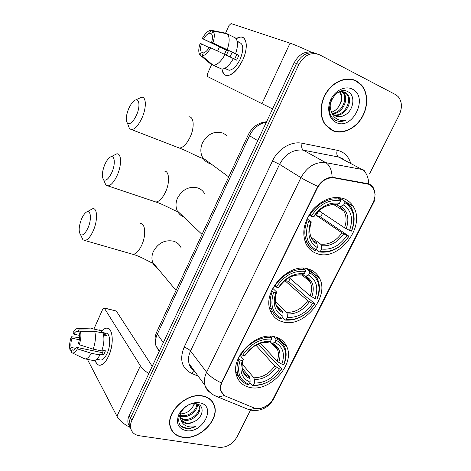 <?xml version="1.0" encoding="UTF-8"?>
<svg xmlns="http://www.w3.org/2000/svg" width="471" height="471" viewBox="0 0 471 471"><rect width="100%" height="100%" fill="white"/><g stroke="black" fill="none" stroke-linecap="round" stroke-linejoin="round"><path stroke-width="0.71" d="M308.982 269.235C289.324 261.446 261.328 292.008 270.589 311.166C272.939 316.677 276.972 320.227 282.677 321.828C303.359 328.481 330.053 297.001 319.521 278.273C317.277 273.857 313.768 270.843 308.982 269.235M275.141 336.9C256.23 330.889 229.53 358.031 236.725 376.041C238.921 382.205 243.301 386.008 249.86 387.445C269.706 392.42 295.176 364.542 286.898 346.903C284.725 341.769 280.81 338.437 275.141 336.9M344.224 198.78C333.256 195.377 322.735 199.068 312.65 209.86C303.736 221.711 301.564 233.139 306.126 244.137C308.523 248.765 312.09 251.903 316.83 253.545C338.519 262.229 366.562 226.009 353.15 206.357C350.983 202.854 348.004 200.328 344.224 198.78M369.064 184.338L334.122 177.891C327.127 177.279 321.499 180.729 317.23 188.235L222.247 381.704C220.687 384.984 220.31 388.045 221.123 390.895C221.941 393.485 223.607 395.316 226.115 396.388L253.94 407.88C259.98 410.594 269.907 405.655 273.48 398.248L372.938 202.854C375.64 197.131 375.699 192.091 373.126 187.735L369.064 184.338M356.323 80.894C347.427 76.214 334.669 80.635 327.268 91.186C319.809 101.689 319.05 116.361 325.237 124.75L332.161 130.485C341.546 134.818 354.269 129.572 361.263 118.71C368.322 107.894 368.558 93.052 361.481 84.968L356.323 80.894M354.651 80.453L353.02 79.605M202.83 395.958C187.005 392.131 165.58 412.237 170.196 426.691C171.939 432.631 176.101 436.17 182.683 437.306C199.156 440.467 219.745 419.844 214.387 405.619C212.609 400.432 208.759 397.212 202.83 395.958M171.126 429.281L171.921 430.223M213.01 402.593L213.392 403.812M225.491 396.105L224.355 395.534L220.87 390.954C220.187 388.546 220.351 385.867 221.358 382.923L317.819 186.41C321.799 180.623 326.568 177.555 332.132 177.208L368.769 183.843L370.483 184.773L373.156 187.423L375.11 194.399M269.153 403.835C266.333 406.544 263.154 408.116 259.621 408.551M314.257 52.952C306.097 50.279 299.409 53.529 294.192 62.702L129.178 415.61L130.496 418.042C129.266 420.727 128.889 423.299 129.366 425.755L131.02 429.434L129.366 425.755C128.889 423.299 129.266 420.727 130.496 418.042L296.512 63.561L130.496 418.042L131.833 420.503C130.597 423.193 130.214 425.772 130.691 428.233C131.721 432.419 134.571 434.916 139.245 435.728L219.192 447.332C226.686 447.638 232.615 444.177 236.99 436.947L250.437 410.247M316.677 53.765C308.487 51.074 301.764 54.342 296.512 63.561C301.764 54.342 308.487 51.074 316.677 53.765M369.594 173.752L399.149 115.089C402.446 107.765 402.11 101.601 398.16 96.602L395.546 94.594L319.626 54.836C311.284 51.71 304.36 54.907 298.861 64.439L131.833 420.503M212.121 401.734L211.556 400.644M330.689 129.725L332.414 130.296M129.178 415.61C127.953 418.283 127.576 420.844 128.059 423.294L129.696 426.956M332.285 130.231C341.569 134.523 354.157 129.331 361.086 118.586C368.075 107.883 368.31 93.193 361.31 85.192L356.194 81.153C347.386 76.526 334.763 80.9 327.439 91.345C320.062 101.748 319.309 116.266 325.437 124.568L332.285 130.231M344.248 115.336C353.633 111.215 355.882 95.743 348.328 91.91C335.305 83.909 321.352 112.905 335.234 120.087L335.905 120.435C338.908 121.783 342.111 121.765 345.52 120.382C341.864 120.935 338.596 120.205 335.717 118.186C333.303 116.39 331.725 113.852 330.983 110.561L332.532 113.57L335.535 116.025C338.296 117.244 341.204 117.014 344.248 115.336C341.151 116.849 338.213 117.061 335.429 115.972M330.983 110.561C329.7 106.817 330.012 102.919 331.931 98.875M336.117 93.8C339.32 91.562 342.346 91.115 345.19 92.451L347.604 94.459C353.874 101.712 344.248 117.862 334.139 115.177M344.095 92.01L346.632 94.076C352.726 101.135 343.759 116.879 333.739 114.853M342.541 91.71L343.742 92.928C349.341 99.428 342.158 113.923 332.638 113.711M341.993 91.686L342.782 92.551C348.228 98.869 341.587 112.922 332.308 113.264M352.314 89.119C345.373 85.486 335.228 90.308 330.907 99.405C326.485 108.448 329.017 119.257 336.076 122.448C352.343 131.056 369.229 96.896 352.314 89.119M340.256 91.863C342.929 96.59 342.282 101.683 338.319 107.135C341.834 101.854 342.305 96.808 339.721 91.992M338.319 107.135C336.5 109.584 334.28 111.274 331.666 112.204M352.926 79.876L351.213 79.205M329.176 128.73L329.912 129.089M345.52 120.382C341.999 121.642 338.749 121.636 335.776 120.376M236.083 38.657C241.782 35.384 245.155 37.144 246.215 43.95C246.551 48.684 245.403 54.041 242.771 60.023L237.714 68.495C229.359 77.615 224.108 77.839 221.965 69.155L213.133 65.263L202.006 55.902L203.319 52.923C205.315 52.528 207.352 50.621 209.424 47.194L233.392 58.551C229.601 65.204 225.786 68.737 221.947 69.155C222.553 73.364 224.367 75.507 227.411 75.596C232.862 74.877 237.985 69.684 242.771 60.023C248.193 48.442 247.016 36.585 240.769 37.003L236.083 38.657M310.719 51.951C301.993 47.824 295.105 44.892 290.054 43.155L231.049 23.574L228.977 25.534L225.521 33.3M272.574 108.931L207.464 76.537L207.493 73.806L211.609 64.556M217.637 51.015L219.427 46.988M226.357 55.166L228.264 51.056L203.513 39.028C205.521 35.649 207.534 33.712 209.554 33.223L211.891 34.377M233.369 58.598L236.619 60.164L237.808 57.792L238.797 55.337L235.577 53.7C238.167 45.999 238.108 40.747 235.406 37.945L227.146 33.818L212.992 31.004L211.662 34.018C212.757 35.696 212.739 38.445 211.603 42.272L236.73 54.501L234.623 59.199M229.983 56.909L232.209 52.299M224.467 54.259L226.304 50.262L202.259 38.528C204.897 33.83 207.599 31.086 210.372 30.291L210.873 30.221L209.554 33.223M238.803 42.319C243.519 43.544 244.007 49.096 240.269 58.987C236.807 65.993 233.092 69.761 229.124 70.291L224.72 68.36M226.38 69.137L224.555 68.442M203.295 52.982L201.27 52.016L199.963 54.983L211.055 64.297L219.398 67.965M235.577 53.7L211.603 42.272M227.146 33.818C229.801 36.603 229.824 41.878 227.222 49.632M225.032 54.524C221.24 61.236 217.449 64.821 213.651 65.275L213.133 65.263M212.992 31.004C214.758 33.2 214.735 37.132 212.916 42.802M210.731 47.736C207.752 52.899 204.844 55.619 202.006 55.902M199.963 54.983C198.32 52.687 198.385 48.801 200.151 43.326L209.183 47.595M201.27 52.016C200.234 50.297 200.275 47.577 201.394 43.844M237.184 41.189L238.614 41.937L237.196 41.23M226.145 33.618L224.967 33.023L210.873 30.221M203.513 39.028L202.259 38.528M228.264 51.056L226.304 50.262M238.797 55.337L236.73 54.501M211.361 400.803L210.702 399.773M182.789 437.1C199.086 440.232 219.468 419.82 214.17 405.743C212.409 400.603 208.594 397.412 202.724 396.176C187.058 392.39 165.863 412.29 170.431 426.591C172.156 432.472 176.272 435.969 182.789 437.1M197.249 403.971C198.644 410.111 189.071 418.378 181.612 416.417L180.004 415.911M196.719 403.835C197.308 409.994 188.106 417.33 181.023 415.504L180.034 415.234M197.761 404.13L199.592 406.926C201.723 413.032 191.815 422.151 183.973 420.091L180.305 418.336M198.491 404.83L198.968 406.026C201.105 412.125 191.208 421.227 183.378 419.166L180.169 417.771M194.8 421.274C203.772 416.705 204.62 405.019 196.607 403.812C182.701 400.662 170.932 425.13 185.297 428.21L185.998 428.345C189.124 428.787 192.339 428.18 195.653 426.514C192.168 427.315 188.965 427.085 186.051 425.819C183.602 424.689 181.947 422.805 181.088 420.179C182.159 421.934 183.831 423.005 186.104 423.4C188.977 423.8 191.874 423.088 194.8 421.274C191.691 422.917 188.683 423.453 185.768 422.881L180.935 419.908M181.088 420.179L180.34 418.46L180.77 412.06M199.492 402.805C192.221 401.422 182.448 406.897 178.868 414.451C175.707 423.07 178.067 428.451 185.951 430.6C203.019 433.974 217.149 405.39 199.492 402.805M194.605 403.618L192.215 407.939L194.34 403.618M192.215 407.939C189.313 411.554 185.627 413.532 181.17 413.874M170.643 428.133L171.35 429.146M195.653 426.514C190.166 428.798 185.468 428.687 181.565 426.173M128.618 108.836C125.981 115.63 125.586 120.411 127.447 123.166C130.114 124.762 133.169 122.001 136.619 114.877C140.688 105.816 139.128 96.938 134.317 100.682C132.216 102.248 130.32 104.968 128.618 108.836M135.548 100.029L141.618 97.179C146.269 96.573 146.646 107.523 142.142 117.615C138.721 125.009 135.248 129.019 131.715 129.643L129.554 128.807L128.024 124.709M308.605 221.47L307.11 220.716C304.054 228.9 304.066 236.195 307.133 242.612C308.97 246.174 311.602 248.806 315.017 250.501L316.135 249.93C306.821 244.272 304.313 234.788 308.605 221.47L310.642 222.218C306.921 233.993 309.141 242.447 317.313 247.569L317.107 244.214L316.418 242.671L313.804 240.746M306.992 218.762L311.307 221.888L310.642 222.218M318.637 210.99L316.388 215.453L320.604 217.025L322.588 213.175M320.604 217.025L348.893 236.177C341.086 247.64 331.596 252.709 320.404 251.39L319.285 251.956C331.007 253.374 340.939 248.076 349.076 236.048M306.144 244.172L308.67 245.697M319.285 251.956L316.259 249.677M307.11 220.716L306.362 220.192M309.005 214.959L311.207 216.195C319.409 204.173 329.211 199.08 340.615 200.911L340.498 199.463C330.301 196.619 316.53 203.666 309.706 215.441M340.498 199.463L337.106 197.378M320.404 251.39L321.581 249.035C331.531 250.13 339.997 245.615 346.992 235.482L348.893 236.177M317.313 247.569L316.135 249.93M340.615 200.911L339.403 203.342C329.282 201.841 320.563 206.375 313.244 216.948L311.207 216.195M346.992 235.482L341.952 232.839L316.388 215.453M311.16 237.166L320.669 244.155L321.369 245.691L321.581 249.035M335.293 204.909L336.759 204.826L339.403 203.342M313.244 216.948L313.904 216.689C320.392 207.687 327.781 203.813 336.064 205.062M339.085 197.685L338.767 197.473M338.743 197.473L344.731 201.141L344.849 202.589C353.762 208.8 355.964 218.309 351.454 231.114L351.637 230.996C355.116 222.082 354.934 214.187 351.089 207.311L344.731 201.141M351.454 231.114L349.559 230.413C353.462 219.039 351.484 210.572 343.636 205.009L344.849 202.589M318.92 210.731L344.507 227.781L349.559 230.413M343.636 205.009L339.98 206.71L336.765 204.826C327.91 203.637 320.28 207.611 313.863 216.737M104.721 164.756C102.013 171.838 101.642 176.831 103.614 179.734C106.063 181.217 108.83 178.727 111.927 172.262C116.007 163.201 114.482 153.628 109.761 157.449C107.918 158.851 106.24 161.288 104.721 164.756M110.738 156.89L116.784 153.829C121.477 153.122 121.877 164.879 117.314 175.071C114.247 181.747 111.138 185.362 107.971 185.915L105.898 185.156L104.326 181.423M273.728 292.185L272.279 291.408C269.753 298.119 269.559 304.219 271.696 309.712C273.545 314.08 276.601 317.154 280.863 318.926L281.899 318.478C272.432 313.615 269.706 304.855 273.728 292.185L275.794 292.779C272.309 303.989 274.723 311.796 283.036 316.206L282.906 312.768L282.3 311.119L276.624 305.708M272.756 288.293L276.642 292.055L275.794 292.779M285.049 280.404L288.629 281.493L290.183 278.585M288.629 281.493L307.292 297.772L308.611 298.42L314.746 303.766L314.493 304.03C306.909 315.14 297.484 320.345 286.221 319.638L285.179 320.086C296.971 320.863 306.833 315.423 314.746 303.766M270.254 310.277L272.997 312.279M285.179 320.086L282.423 317.425M272.279 291.408L271.59 290.766M274.163 285.791L276.23 287.116C284.196 275.476 293.922 270.236 305.408 271.408L305.332 269.912C295.029 267.74 281.37 274.999 274.776 286.35M305.332 269.912L303.312 268.27M286.221 319.638L287.351 317.377C297.366 317.931 305.767 313.297 312.567 303.471L314.493 304.03M283.036 316.206L281.899 318.478M305.408 271.408L304.242 273.739C294.051 272.821 285.397 277.484 278.29 287.728L276.23 287.116M312.567 303.471L307.722 300.698L284.82 280.592M275.388 301.693L286.598 312.302L287.216 313.951L287.351 317.377M300.669 274.999L301.781 274.94L304.242 273.739M278.29 287.728L279.12 287.098C285.402 278.367 292.797 274.363 301.299 275.088M309.559 271.237L307.275 268.77M306.274 268.576L309.612 271.284L309.694 272.768C318.779 278.155 321.204 286.957 316.959 299.167L317.207 298.908C320.103 291.561 320.186 284.914 317.442 278.973C315.711 275.511 313.097 272.945 309.612 271.284M316.959 299.167L315.034 298.596C318.702 287.757 316.536 279.921 308.534 275.093L309.694 272.768M289.094 277.649L310.177 295.835L315.034 298.596M308.534 275.093L305.308 276.436L302.665 274.505M81.565 218.956C78.792 226.31 78.433 231.52 80.494 234.582C82.725 235.953 85.233 233.704 88.018 227.834C92.092 218.791 90.644 208.512 86.022 212.386C84.409 213.646 82.92 215.836 81.565 218.956M86.77 211.926L92.793 208.653C97.485 207.841 97.874 220.446 93.27 230.702C90.52 236.736 87.73 240.01 84.898 240.504L82.937 239.816L81.371 236.471M240.251 360.068L238.85 359.279C236.742 364.831 236.436 369.947 237.914 374.616C239.662 379.602 243.036 382.958 248.034 384.683L249.006 384.336C239.403 380.221 236.483 372.131 240.251 360.068L242.335 360.533C239.074 371.195 241.664 378.407 250.095 382.152L250.042 378.643L249.512 376.894L242.277 368.257M239.91 355.14L243.354 359.426L242.335 360.533M258.232 344.048L274.852 362.146L276.141 362.8L281.735 368.875L281.423 369.264C274.04 380.044 264.69 385.366 253.363 385.225L252.391 385.566C264.255 385.749 274.034 380.185 281.735 368.875M236.212 374.157L238.503 376.146M252.391 385.566L249.895 382.552M238.85 359.279L238.214 358.525M240.716 353.798L242.647 355.205C250.395 343.918 260.045 338.549 271.596 339.102L271.549 337.577C261.164 336.029 247.616 343.471 241.24 354.416M271.549 337.577L270.295 336.265M253.363 385.225L254.452 383.053C264.519 383.106 272.856 378.366 279.48 368.828L281.423 369.264M250.095 382.152L249.006 384.336M271.596 339.102L270.478 341.345C260.228 340.963 251.644 345.743 244.732 355.676L242.647 355.205M279.48 368.828L274.811 365.938L255.906 345.178M242.218 364.036L253.851 377.807L254.393 379.549L254.452 383.053M267.151 342.223L267.875 342.37L270.478 341.345M244.732 355.676L245.721 354.716C251.797 346.25 259.185 342.134 267.875 342.37M278.314 339.827L276.607 337.33M273.922 336.635L275.882 338.655L275.929 340.18C285.167 344.796 287.793 352.932 283.795 364.583L284.101 364.207C286.527 358.084 286.768 352.479 284.82 347.392C283.112 343.265 280.127 340.356 275.882 338.655M283.795 364.583L281.852 364.142C285.296 353.803 282.953 346.562 274.811 342.411L275.929 340.18M260.481 343.224L277.172 361.263L281.852 364.142M274.811 342.411L271.973 343.441L269.83 341.61M101.412 331.56C105.657 326.803 108.931 327.015 111.238 332.202C113.187 339.055 112.31 347.033 108.613 356.141L106.464 360.103C101.365 366.85 97.579 366.921 95.101 360.303C96.125 363.718 97.797 365.372 100.111 365.255C103.12 364.801 105.951 361.763 108.613 356.141C114.359 344.077 112.893 326.933 106.546 328.122C104.868 328.293 103.155 329.441 101.412 331.56M148.824 373.585C144.844 370.989 142.024 368.399 140.364 365.802L104.321 308.134L103.885 307.881L102.796 309.064L94.059 328.699M129.813 427.274C123.526 424.018 119.24 420.344 116.961 416.246L87.412 359.355M104.132 307.94L116.29 311.013L152.221 366.326M79.54 335.376L73.759 334.133C74.842 332.373 75.913 331.413 76.973 331.266L80.152 332.02M94.63 331.248L80.447 331.354L79.322 333.898C79.84 336.535 79.558 339.65 78.48 343.247L79.246 344.725L93.187 349.146L101.748 350.913C104.109 343.883 104.55 337.948 103.078 333.115L94.63 331.248C96.043 336.1 95.566 342.07 93.187 349.146M102.03 350.106L105.427 350.813L103.591 354.881L99.357 354.021L99.905 355.004L91.345 353.268L77.409 348.881L76.649 347.386L102.348 352.661L103.508 350.412M101.13 332.19L105.586 333.174C110.208 332.326 111.233 344.76 107.094 353.474C105.163 357.554 103.108 359.762 100.918 360.091L99.475 359.809M99.905 355.004C97.927 358.49 95.925 360.362 93.894 360.639L92.281 360.321M91.345 353.268C89.378 356.777 87.388 358.672 85.386 358.955L83.096 358.119M80.447 331.354C81.324 335.04 80.93 339.497 79.246 344.725M77.409 348.881C75.76 351.707 74.147 353.097 72.581 353.05L71.18 352.343L72.293 349.823L73.782 350.13M75.943 348.416L71.097 347.427L69.996 349.929L71.857 350.813M69.996 349.929C69.19 346.214 69.608 341.828 71.245 336.777L71.969 338.202L79.311 339.756M79.552 337.53L71.245 336.777M76.649 347.386L73.482 350.188L72.293 349.823M71.097 347.427C70.621 344.778 70.909 341.705 71.969 338.202M103.602 335.04L106.523 335.682L105.168 333.391L101.006 332.467L101.742 330.825L93.323 328.958L79.205 329.041L78.086 331.572M99.31 329.865L101.742 330.825M90.938 328.004L93.323 328.958M73.759 334.133L73.029 332.72C74.365 330.359 75.725 328.964 77.109 328.528L79.205 329.041M100.046 352.19L99.952 350.542M105.168 333.391L104.356 335.205M102.348 352.661L103.591 354.881M367.033 183.737L365.784 183.048M317.23 188.235L316.924 188.041M334.122 177.891L333.009 177.243M222.247 381.704L222.018 381.404M221.358 382.923C214.658 379.738 209.736 376.176 206.604 372.243L300.951 177.638C307.169 166.622 315.423 161.618 325.714 162.625L361.969 169.466L364.937 170.372M343.176 158.851L338.508 157.014L303.295 150.149C293.327 149.095 285.408 153.834 279.538 164.361L190.537 350.983C188.447 355.499 187.976 359.756 189.112 363.759C190.025 366.697 191.715 369.011 194.199 370.701M368.769 183.843C368.381 176.707 366.114 171.915 361.969 169.466L338.508 157.014C336.806 155.748 336.388 153.505 337.242 150.284C343.854 151.821 348.287 155.978 350.536 162.748M272.562 399.838L274.04 398.054L374.639 200.463M198.209 376.182L191.567 373.385C181.794 368.251 179.292 359.556 184.079 347.304L272.509 160.923L279.538 164.361L300.951 177.638C305.078 180.152 310.695 183.078 317.819 186.41M224.355 395.534L218.167 397.077L213.781 395.169M210.143 392.514C207.617 390.812 205.898 388.457 204.997 385.455C203.861 381.339 204.396 376.935 206.604 372.243L190.537 350.983C189.036 349.288 186.881 348.063 184.079 347.304M272.509 160.923C278.061 148.783 291.455 140.876 302.135 143.261C301.287 146.569 301.67 148.865 303.295 150.149L325.714 162.625C329.653 165.074 331.796 169.931 332.132 177.208M255.335 408.328L249.094 409.729L244.861 407.998M374.757 200.24L373.986 200.405M302.135 143.261L337.242 150.284M298.861 64.439L294.192 62.702M194.505 371.124L191.567 373.385M310.695 250.054L311.119 249.2M192.515 368.399L191.897 368.917M266.386 122.166C258.95 123.655 253.327 128.183 249.506 135.748L257.743 140.646M248.282 134.741L249.506 135.748L157.326 334.157L163.313 342.605M156.896 331.643L156.666 332.132L157.326 334.157C155.454 338.296 155.03 342.246 156.042 346.014L159.157 351.49M261.923 103.785L290.054 43.155M211.043 163.92L209.236 163.378C206.492 162.301 204.343 160.458 202.795 157.856C200.316 153.275 200.21 148.283 202.477 142.878C207.558 133.905 214.417 130.65 223.06 133.122L226.651 135.383M177.019 147.152L179.41 148.077C183.231 147.641 186.846 143.891 190.255 136.831C194.735 127.188 193.869 116.455 188.842 116.802M321.369 245.691C330.071 246.569 337.507 242.612 343.671 233.822M311.19 237.231C309.229 233.086 309.259 227.999 311.278 221.976C308.122 232.221 310.065 239.633 317.107 244.214M320.669 244.155C328.97 244.955 336.064 241.187 341.952 232.839M346.232 228.753C349.523 218.821 347.775 211.397 340.986 206.475M344.507 227.781C346.768 221.452 346.556 215.859 343.865 211.002L339.479 206.534M183.761 217.031C180.852 215.806 178.697 213.752 177.302 210.878C175.512 206.851 175.595 202.559 177.549 198.003C182.501 189.271 189.313 185.939 197.985 188C200.793 189.042 202.948 190.837 204.455 193.381M153.711 201.276L155.883 202C159.316 201.594 162.56 198.203 165.615 191.815C170.161 182.065 169.236 170.555 164.144 171.032M276.583 292.208C274.958 297.036 274.799 301.175 276.112 304.625C277.395 307.604 279.456 309.765 282.3 311.119M287.216 313.951C295.971 314.357 303.353 310.295 309.353 301.764M276.571 292.214C273.627 301.958 275.741 308.811 282.906 312.768M301.781 274.94C292.874 274.252 285.302 278.332 279.056 287.186M286.598 312.302C294.946 312.667 301.988 308.799 307.722 300.698M311.814 296.895C314.899 287.434 312.985 280.563 306.062 276.283M310.177 295.835C312.043 290.648 312.026 285.968 310.124 281.793L305.084 276.395M157.614 268.346C155.365 266.963 153.752 265.032 152.775 262.547C151.491 259.021 151.691 255.317 153.381 251.432C158.215 242.936 164.98 239.527 173.675 241.217C177.114 242.335 179.569 244.484 181.035 247.658M131.068 253.81L132.999 254.364C136.072 253.987 138.986 250.902 141.736 245.12C146.328 235.294 145.362 222.977 140.258 223.578M243.272 359.644C241.97 363.524 241.747 366.88 242.6 369.711C243.831 373.156 246.133 375.546 249.512 376.894M254.393 379.549C263.189 379.526 270.513 375.375 276.359 367.092M243.254 359.661C240.504 368.934 242.765 375.263 250.042 378.643M268.182 342.287C259.227 342.058 251.714 346.238 245.638 354.834M253.851 377.807C262.241 377.766 269.224 373.809 274.811 365.938M278.726 362.411C281.623 353.385 279.55 347.033 272.509 343.341M277.172 361.263C278.72 356.971 278.82 353.05 277.478 349.494C276.395 346.809 274.569 344.79 272.002 343.441M116.961 416.246L140.364 365.802M116.29 311.013L104.321 308.134M221.123 390.895L220.711 390.353M346.568 202.33L353.15 206.357M278.131 337.919L286.898 346.903M307.981 268.947L319.521 278.273M373.15 187.411L372.726 187.175M194.134 370.612C191.326 368.84 189.654 366.556 189.112 363.759L204.997 385.455C207.222 390.118 210.578 393.579 215.053 395.846L249.094 409.729L252.603 410.447C261.805 410.995 268.776 407.221 273.51 399.125M130.691 428.233L128.059 423.294M309.123 248.517L309.423 247.911M360.921 84.762L361.481 84.968M266.574 121.765C258.314 122.566 252.203 126.923 248.241 134.836L156.666 332.132C154.665 336.789 154.459 341.416 156.042 346.014L159.422 350.93M342.782 92.551L343.742 92.928M346.632 94.076L347.604 94.459M324.937 124.326L325.437 124.568M224.855 68.289L229.124 70.291M213.651 65.275L221.947 69.155M198.968 406.026L199.592 406.926M170.025 425.919L170.431 426.591M127.447 123.166L129.554 128.807M228.712 176.913L202.795 157.856L202.701 158.297C199.51 157.832 187.458 150.973 179.41 148.077L131.715 129.643M304.808 240.864L307.133 242.612M339.98 206.71L343.865 211.002L334.021 204.761M103.614 179.734L105.898 185.156M202.018 234.423L177.302 210.878L177.208 211.444C173.528 210.325 163.254 204.261 155.883 202L107.971 185.915M269.506 307.575L271.696 309.712M305.308 276.436C307.563 277.725 309.164 279.515 310.124 281.793L301.852 274.905M80.494 234.582L82.937 239.816M176.036 290.401L152.775 262.547L152.675 263.148C150.42 262.471 140.081 256.142 132.999 254.364L84.898 240.504M235.883 372.131L237.914 374.616M271.973 343.441C274.787 344.819 276.618 346.833 277.478 349.494L271.667 343.377M76.973 331.266L77.945 331.478M96.685 359.249L100.918 360.091M85.386 358.955L93.894 360.639M72.581 353.05L84.839 358.961M78.233 328.493L90.373 328.11"/></g></svg>
